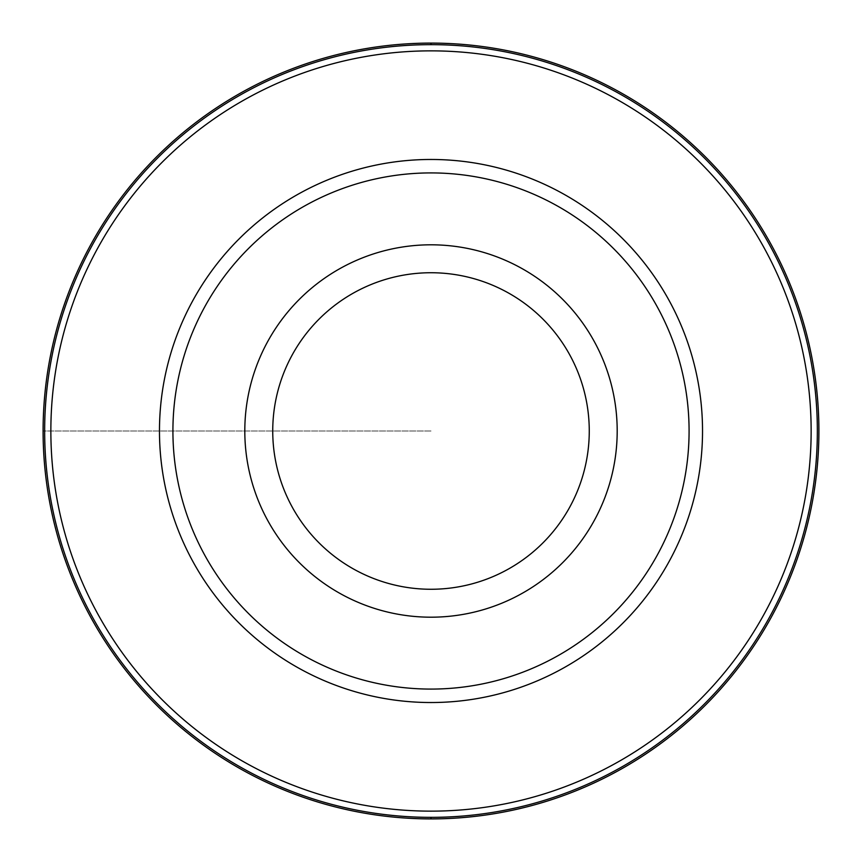 <?xml version="1.0" encoding="UTF-8"?>
<svg xmlns="http://www.w3.org/2000/svg" width="862" height="862" viewBox="0 0 862 862"><rect width="100%" height="100%" fill="white"/><g stroke="black" fill="none" stroke-linecap="round" stroke-linejoin="round"><path stroke-width="0.65" stroke-dasharray="4.31 3.23" d="M431 818.9A387.9 387.9 0 0 0 818.9 431A387.9 387.9 0 0 0 431 43.1A387.9 387.9 0 0 0 43.1 431A387.9 387.9 0 0 0 431 818.9M431 50.858A380.142 380.142 0 0 0 50.858 431A380.142 380.142 0 0 0 431 811.142A380.142 380.142 0 0 0 811.142 431A380.142 380.142 0 0 0 431 50.858M431 244.808A186.192 186.192 0 0 0 244.808 431A186.192 186.192 0 0 0 431 617.192A186.192 186.192 0 0 0 617.192 431A186.192 186.192 0 0 0 431 244.808M431 431L43.1 431L431 431"/><path stroke-width="1.29" d="M431 43.1A387.9 387.9 0 0 1 818.9 431A387.9 387.9 0 0 1 431 818.9A387.9 387.9 0 0 1 43.1 431A387.9 387.9 0 0 1 431 43.1A387.9 387.9 90 0 0 43.1 431A387.9 387.9 90 0 0 431 818.9A387.9 387.9 -90 0 0 818.9 431A387.9 387.9 -90 0 0 431 43.1L431 44.652A386.348 386.348 90 0 1 817.348 431A386.348 386.348 90 0 1 431 817.348A386.348 386.348 -90 0 1 44.652 431A386.348 386.348 -90 0 1 431 44.652M431 50.858A380.142 380.142 0 0 1 811.142 431A380.142 380.142 0 0 1 431 811.142A380.142 380.142 0 0 1 50.858 431A380.142 380.142 0 0 1 431 50.858M431 159.47A271.53 271.53 0 0 0 159.47 431A271.53 271.53 0 0 0 431 702.53A271.53 271.53 0 0 0 702.53 431A271.53 271.53 0 0 0 431 159.47M431 172.917A258.083 258.083 0 0 1 689.083 431A258.083 258.083 0 0 1 431 689.083A258.083 258.083 0 0 1 172.917 431A258.083 258.083 0 0 1 431 172.917M431 244.808A186.192 186.192 0 0 1 617.192 431A186.192 186.192 0 0 1 431 617.192A186.192 186.192 0 0 1 244.808 431A186.192 186.192 0 0 1 431 244.808M431 589.263A158.263 158.263 0 0 1 272.737 431A158.263 158.263 0 0 1 431 272.737A158.263 158.263 0 0 1 589.263 431A158.263 158.263 0 0 1 431 589.263M431 817.348L431 818.9"/></g></svg>
